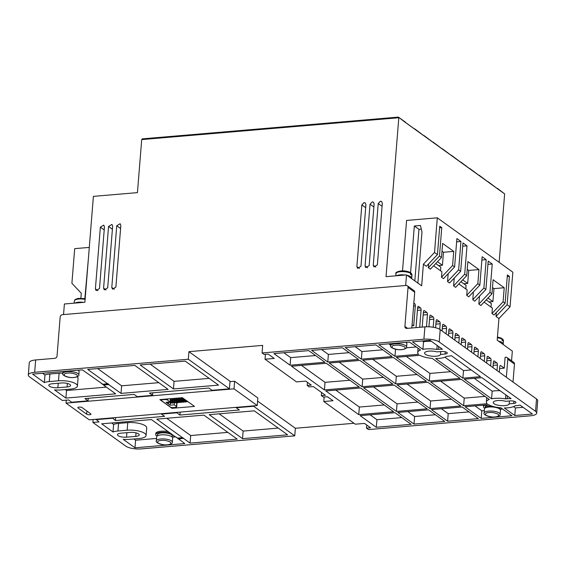 <?xml version="1.0" encoding="UTF-8"?>
<svg xmlns="http://www.w3.org/2000/svg" width="566" height="566" viewBox="0 0 566 566"><rect width="100%" height="100%" fill="white"/><g stroke="black" fill="none" stroke-linecap="round" stroke-linejoin="round"><path stroke-width="0.85" d="M409.628 272.274L410.576 273.265L410.484 274.354A8.016 2.547 4.6 0 1 411.496 275.076L411.348 273.265L410.562 273.01M501.108 338.128L502.056 339.119L501.971 340.201A8.016 2.547 4.6 0 1 502.983 340.93L502.834 339.112L502.049 338.857M500.464 410.18A8.016 2.547 -175.4 0 0 499.099 408.595A8.016 2.547 -175.4 0 0 488.939 406.996A8.016 2.547 -175.4 0 0 486.074 407.548A8.016 2.547 -175.4 0 0 484.482 408.893L484.149 413.01A8.016 2.547 4.6 0 1 488.607 411.107A8.016 2.547 4.6 0 1 500.132 414.298L500.464 410.18M509.188 403.848A8.016 2.547 4.6 0 1 504.745 405.645A8.016 2.547 4.6 0 1 493.219 402.454A8.016 2.547 4.6 0 1 497.677 400.558A8.016 2.547 4.6 0 1 505.657 401.301L510.199 400.912A4.012 1.274 4.6 0 1 515.966 402.511A4.012 1.274 4.6 0 1 513.737 403.459L509.188 403.848L509.421 400.983M440.532 354.422A8.016 2.547 4.6 0 1 436.089 356.219A8.016 2.547 4.6 0 1 424.564 353.035A8.016 2.547 4.6 0 1 429.021 351.132A8.016 2.547 4.6 0 1 436.994 351.875L441.544 351.486A4.012 1.274 4.6 0 1 447.303 353.085A4.012 1.274 4.6 0 1 445.074 354.033L440.532 354.422L440.758 351.557M435.636 358.533A14.886 4.726 -175.4 0 0 439.117 358.398A14.886 4.726 -175.4 0 0 446.44 356.354L448.102 356.212A10.881 3.453 -175.4 0 0 451.35 355.667L480.52 376.659L462.896 378.159L435.636 358.533M504.299 407.959A14.886 4.726 -175.4 0 0 507.78 407.824A14.886 4.726 -175.4 0 0 515.102 405.78L516.765 405.638A10.881 3.453 -175.4 0 0 520.013 405.093L532.415 414.022L514.798 415.515L504.299 407.959M501.709 408.404A9.162 2.908 4.6 0 1 500.266 409.536M156.994 436.145A9.162 2.908 4.6 0 1 155.728 434.497A9.162 2.908 4.6 0 1 160.822 432.325A9.162 2.908 4.6 0 1 170.607 433.379M173.995 435.969L174.003 435.827A9.162 2.908 4.6 0 1 173.995 435.969A9.162 2.908 4.6 0 1 172.481 437.391M155.728 434.497L155.813 433.415A9.162 2.908 4.6 0 1 160.907 431.242A9.162 2.908 4.6 0 1 168.222 431.667M79.113 407.103A2.292 0.729 4.6 0 1 82.169 407.654L90.751 413.831A2.292 0.729 4.6 0 1 90.984 414.192A2.292 0.729 4.6 0 1 89.195 414.758A2.292 0.729 4.6 0 1 86.655 414.178L78.073 408.001A2.292 0.729 4.6 0 1 77.839 407.647A2.292 0.729 4.6 0 1 79.113 407.103M498.349 407.541A7.443 2.363 4.6 0 1 499.969 409.197L500.068 407.973A7.443 2.363 -175.4 0 0 500.047 407.739M172.184 437.051L172.283 435.827A7.443 2.363 -175.4 0 0 161.579 432.87A7.443 2.363 -175.4 0 0 157.44 434.638L157.341 435.862M168.484 403.339L168.13 403.105L168.484 403.339L168.555 402.476M172.68 438.042A8.016 2.547 -175.4 0 0 161.154 434.851A8.016 2.547 -175.4 0 0 156.697 436.754L156.365 440.872A8.016 2.547 4.6 0 1 160.822 438.968A8.016 2.547 4.6 0 1 172.347 442.152L172.68 438.042M164.6 399.2L164.572 399.582L162.52 399.752L162.555 399.377M162.52 399.752A2.292 0.729 4.6 0 0 161.246 400.296A2.292 0.729 4.6 0 0 161.48 400.657L170.316 407.018A2.292 0.729 4.6 0 0 173.373 407.57L175.425 407.393A2.292 0.729 4.6 0 0 176.698 406.848L177.052 402.454M164.572 399.582A2.292 0.729 4.6 0 1 167.628 400.134L167.727 398.938M176.769 402.744L176.465 406.494A2.292 0.729 4.6 0 1 176.698 406.848M176.465 406.494L174.194 404.86L170.097 405.206L166.057 402.299L170.154 401.952L167.628 400.134M489.215 405.023A7.443 2.363 -175.4 0 0 485.225 406.777L485.126 408.001A7.443 2.363 4.6 0 1 489.265 406.239A7.443 2.363 4.6 0 1 492.187 406.211M170.154 401.952L170.416 398.712M170.097 405.206L170.253 403.24M170.359 401.895L170.621 398.69M174.194 404.86L174.335 403.063M174.76 400.735L174.413 402.143L174.632 399.355M484.779 408.284A9.162 2.908 4.6 0 1 483.513 406.636A9.162 2.908 4.6 0 1 485.649 404.994M183.95 399.787L183.051 399.858M182.111 399.943L181.205 400.02M180.264 400.098L179.358 400.176M178.417 400.254L177.519 400.332M483.513 406.636L483.597 405.553A9.162 2.908 4.6 0 1 483.725 405.157M171.972 408.327L159.853 399.603L182.386 397.693L194.506 406.416L171.972 408.327L172.036 407.541M111.615 422.965L113.624 424.415L113.016 431.992L101.654 423.814L151.44 419.583L175.672 437.023L177.597 438.084L182.514 437.667L156.768 419.13L203.887 415.126L237.204 439.11L190.084 443.114L182.514 437.667M183.54 438.176L178.608 438.806L184.757 443.567L134.977 447.798L123.211 439.329A13.174 4.181 -175.4 0 0 129.557 439.365L138.776 438.579A13.174 4.181 -175.4 0 0 146.099 435.452A13.174 4.181 -175.4 0 0 127.159 430.217L117.94 431.002L118.549 423.425A13.174 4.181 -175.4 0 0 113.624 424.415M118.549 423.425L127.767 422.639L127.159 430.217M146.099 435.452L146.707 427.875A13.174 4.181 -175.4 0 0 127.767 422.639M134.977 447.798L135.585 440.221L133.88 438.997M135.585 440.221L156.556 438.438M173.203 437.023L175.41 436.839M179.712 439.931L175.955 437.002M166.729 418.281L190.692 435.537L227.85 432.382M219.169 413.824L243.139 431.08L278.253 428.094M384.215 404.952L359.346 407.06L358.738 414.637L325.825 390.943L360.648 387.986L393.568 411.68L358.738 414.637M335.787 390.101L359.346 407.06M349.887 380.239L325.018 382.347L324.41 389.924L291.49 366.23L326.32 363.273L359.233 386.967L324.41 389.924M301.452 365.388L325.018 382.347M474.273 378.329L492.187 391.219L491.578 398.797L464.311 379.178L481.928 377.678L511.098 398.669A10.881 3.453 -175.4 0 0 507.171 398.733L505.509 398.874L505.827 394.884M500.004 390.689A14.886 4.726 -175.4 0 0 492.187 391.219M422.37 340.965L423.524 341.793L422.915 349.378L412.409 341.814L430.033 340.315L442.435 349.243A10.881 3.453 -175.4 0 0 438.508 349.307L436.846 349.448L437.164 345.458M431.342 341.263A14.886 4.726 -175.4 0 0 423.524 341.793M502.58 409.027L500.988 409.161M484.347 410.576L481.808 410.796L481.199 418.373L465.047 406.742L488.684 404.732A14.886 4.726 -175.4 0 0 500.889 407.817L511.933 415.762L481.199 418.373M475.008 405.9L481.808 410.796M513.574 406.621L515.407 407.937L514.798 415.515M523.069 407.287L515.407 407.937M372.746 359.325L396.313 376.291L395.705 383.868L362.785 360.174L393.512 357.563L426.431 381.258L395.705 383.868M417.078 374.522L396.313 376.291M321.58 349.533L328.386 354.436L349.151 352.668M339.147 362.183L362.714 379.142L362.106 386.727L329.186 363.032L359.919 360.415L392.832 384.109L362.106 386.727M383.479 377.38L362.714 379.142M315.552 355.526L290.691 357.634L290.075 365.219L273.923 353.587L308.746 350.623L324.905 362.254L290.075 365.219M283.884 352.738L290.691 357.634M444.911 357.196L463.512 370.581L462.896 378.159M471.167 369.931L463.512 370.581M388.778 343.824L390.689 345.203M406.367 347.807L416.35 346.958M450.678 371.671L429.912 373.433L429.297 381.01L396.384 357.316L420.022 355.307A14.886 4.726 -175.4 0 0 432.226 358.391L460.031 378.399L429.297 381.01M406.346 356.474L429.912 373.433M355.179 346.682L361.978 351.578L382.75 349.809M407.81 411.609L414.616 416.505L414.008 424.083L397.848 412.451L428.582 409.841L444.735 421.472L414.008 424.083M435.381 414.744L414.616 416.505M407.074 384.038L430.641 401.004L430.033 408.581L397.113 384.887L427.846 382.276L460.766 405.971L430.033 408.581M451.413 399.235L430.641 401.004M441.409 408.751L448.215 413.647L447.6 421.231L431.448 409.6L462.174 406.989L478.334 418.614L447.6 421.231M468.981 411.885L448.215 413.647M440.673 381.187L464.24 398.146L463.632 405.723L430.712 382.029L461.446 379.418L489.243 399.433A14.886 4.726 -175.4 0 0 486.371 401.91A14.886 4.726 -175.4 0 0 487.269 403.714L463.632 405.723M485.012 396.384L464.24 398.146M370.114 414.814L376.921 419.71L376.312 427.288L360.153 415.656L394.983 412.699L411.135 424.33L376.312 427.288M401.782 417.595L376.921 419.71M373.482 386.896L397.042 403.855L396.433 411.44L363.521 387.738L394.247 385.128L427.167 408.822L396.433 411.44M417.814 402.093L397.042 403.855M97.663 368.565L121.626 385.821L158.784 382.666M42.549 373.249L44.962 374.989L44.353 382.566L32.587 374.098L82.374 369.867L102.878 384.293L107.809 383.663L108.821 384.385L103.903 384.802L104.993 386.146L101.236 383.217M65.217 389.571L66.519 390.505L65.911 398.082L54.548 389.903A13.174 4.181 -175.4 0 0 60.895 389.939L70.113 389.153A13.174 4.181 -175.4 0 0 77.436 386.026L78.044 378.449A13.174 4.181 -175.4 0 0 77.195 376.8M62.897 373.107A13.174 4.181 -175.4 0 0 59.112 373.213L58.496 380.791L49.277 381.576A13.174 4.181 -175.4 0 0 44.353 382.566M106.344 387.123L66.519 390.505M49.277 381.576L49.893 373.999A13.174 4.181 -175.4 0 0 44.962 374.989M49.893 373.999L59.112 373.213M150.103 364.108L174.073 381.364L209.187 378.378M66.024 403.112L89.251 419.83L257.24 405.553L234.013 388.835L66.024 403.112L66.264 400.169M414.418 128.899L405.228 122.284M423.601 135.515L414.744 128.871M432.792 142.13L423.934 135.486M441.982 148.745L433.117 142.101M451.173 155.353L442.308 148.716M460.356 161.968L451.498 155.325M469.547 168.583L460.689 161.94M478.737 175.198L469.872 168.555M487.92 181.813L479.062 175.17M183.525 438.388L178.608 438.806M117.94 431.002A13.174 4.181 -175.4 0 0 113.016 431.992M190.692 435.537L190.084 443.114M242.531 438.657L209.208 414.673L254.283 410.838L287.599 434.83L242.531 438.657L243.139 431.08M115.655 417.588L115.422 420.531L112.323 417.871M95.93 419.257L99.029 421.925L92.888 422.448L125.801 446.142A11.454 3.637 -175.4 0 0 141.097 448.902L294.745 435.848L253.646 406.261L236.234 407.739L239.361 409.996L179.953 415.048L176.825 412.791L161.459 414.1L164.586 416.35L115.422 420.531M112.287 418.274L95.902 419.668M93.121 419.498L92.888 422.448M505.509 398.874A14.886 4.726 -175.4 0 0 491.578 398.797M436.846 349.448A14.886 4.726 -175.4 0 0 422.915 349.378M327.771 362.014L311.618 350.382L342.345 347.772L358.504 359.403L327.771 362.014L328.386 354.436M409.543 342.062L420.58 350.007A14.886 4.726 -175.4 0 0 417.708 352.484A14.886 4.726 -175.4 0 0 418.607 354.295L394.969 356.297L378.817 344.673L409.543 342.062M395.535 349.243L394.969 356.297M361.37 359.155L345.218 347.524L375.944 344.913L392.104 356.545L361.37 359.155L361.978 351.578M234.013 388.835L234.628 381.258L257.848 397.976L257.24 405.553M229.987 381.647L234.628 381.258M161.487 413.689L161.459 414.1M176.854 412.381L176.825 412.791M180.186 412.098L179.953 415.048M236.27 407.336L236.234 407.739M253.681 405.85L253.646 406.261M307.458 382.34L307.204 385.46L309.227 386.911L313.323 386.564L325.436 395.287L321.339 395.634L323.363 397.084L327.459 396.738L333.013 400.735L323.794 401.52L355.292 424.196L364.511 423.418L370.574 427.776L366.478 428.122L366.726 425.009M323.794 401.52L324.155 397.021M321.339 395.634L321.594 392.514M265.419 354.309L265.022 359.219L296.527 381.894L305.746 381.109L311.3 385.106L307.204 385.46M366.478 428.122L368.494 429.58L530.342 415.819A11.454 3.637 -175.4 0 0 536.71 413.109A11.454 3.637 -175.4 0 0 535.535 411.319L439.202 341.977A11.454 3.637 -175.4 0 0 423.913 339.211L262.072 352.965L264.089 354.422L268.185 354.075L274.241 358.434L265.022 359.219M107.795 383.875L87.702 369.414L134.821 365.41L168.137 389.394L121.018 393.398L108.799 384.604L103.882 385.022M121.626 385.821L121.018 393.398M104.993 386.146L115.69 393.851L65.911 398.082M77.436 386.026A13.174 4.181 -175.4 0 0 58.496 380.791M35.658 359.955A11.454 3.637 4.6 0 0 29.29 362.672L28.3 375.01A11.454 3.637 4.6 0 0 29.474 376.8L62.387 400.495L68.536 399.971L71.67 402.228L88.055 400.834L84.928 398.577L134.092 394.403L137.227 396.653L152.587 395.351L149.459 393.094L208.868 388.043L212.002 390.299L229.414 388.821L230.022 381.243L188.924 351.656L188.315 359.233L34.668 372.294L35.658 359.955L54.817 358.328A2.292 1.924 125.7 0 0 57.039 355.986L60.173 317.01A2.292 1.924 125.7 0 1 62.394 314.675L406.162 285.455A2.292 1.924 125.7 0 1 407.329 285.759A2.292 1.924 125.7 0 1 408.036 287.443L404.902 326.419L407.577 328.344M88.261 398.294L88.055 400.834M152.792 392.811L152.587 395.351M140.142 364.957L185.216 361.122L218.54 385.113L173.465 388.941L140.142 364.957M174.073 381.364L173.465 388.941M120.968 433.181L130.187 432.403A6.297 2.002 4.6 0 1 139.243 434.9A6.297 2.002 4.6 0 1 135.741 436.4L126.522 437.178A6.297 2.002 4.6 0 1 117.466 434.674A6.297 2.002 4.6 0 1 120.968 433.181M67.085 386.974L57.859 387.752A6.297 2.002 4.6 0 1 48.81 385.248A6.297 2.002 4.6 0 1 52.313 383.755L61.531 382.977A6.297 2.002 4.6 0 1 70.587 385.481A6.297 2.002 4.6 0 1 67.085 386.974L67.368 383.444M488.684 182.415L504.639 193.905L499.134 262.327M405.553 122.256L398.386 117.098L405.482 122.525M257.601 401.089L295.353 428.264L354.019 423.283M294.745 435.848L295.353 428.264M491.055 307.133L491.338 303.581L486.208 299.888M465.811 288.964L466.094 285.413L460.965 281.719M440.539 270.774L440.829 267.223L435.728 263.551M421.316 229.138L418.967 229.336L414.814 280.885M404.902 326.419A2.292 1.924 125.7 0 0 405.61 328.103A2.292 1.924 125.7 0 0 406.777 328.414L424.903 326.872A11.454 3.637 4.6 0 1 440.199 329.631L536.526 398.973A11.454 3.637 4.6 0 1 537.7 400.763L536.71 413.109M262.072 352.965L262.681 345.387L188.924 351.656M229.414 388.821L188.315 359.233M28.3 375.01A11.454 3.637 4.6 0 1 34.668 372.294M88.338 259.278L84.858 298.551M80.881 298.183L81.278 293.245L71.903 283.29L74.691 248.644L89.294 247.406M497.875 189.03L497.111 188.428M497.365 188.669L488.253 181.785M513.015 382.05L514.466 364.058A2.292 1.924 -54.3 0 0 513.751 362.367L507.086 357.57A2.292 1.924 125.7 0 1 507.801 359.261L506.351 377.253M499.608 368.558L504.235 368.162L505.105 357.337L505.926 357.266A2.292 1.924 125.7 0 1 507.086 357.57M497.443 188.4L504.639 193.905M489.059 301.94L492.922 301.607L493.969 288.618L492.477 287.542M493.969 288.618L504.214 287.747L493.106 279.753L491.974 293.825L489.951 292.374L492.236 264.011L487.934 264.372M492.922 301.607L487.97 298.041M463.816 283.771L467.679 283.439L468.726 270.449L467.233 269.374M462.726 279.873L467.679 283.439M468.726 270.449L478.97 269.579L467.863 261.584L466.731 275.656L464.707 274.199L466.992 245.835L462.691 246.203M438.572 265.596L442.435 265.27L443.482 252.273L441.989 251.205M437.483 261.697L442.435 265.27M443.482 252.273L453.727 251.403L442.619 243.408L441.487 257.488L439.471 256.03L441.749 227.666L439.598 227.85M418.967 229.336L414.333 225.99L420.425 225.473L421.995 231.919L417.878 283.092M410.555 272.954L414.333 225.99M478.97 269.579L477.838 283.651L466.724 295.346L468.74 296.803L479.855 285.101L482.14 256.738L486.18 259.645L483.895 288.009L472.78 299.711L473.409 291.886M492.236 264.011L488.196 261.103L485.918 289.467L483.895 288.009M504.214 287.747L503.082 301.82L491.967 313.522L492.399 308.109L484.093 302.124M441.749 227.666L439.732 226.209L437.447 254.58L434.518 252.471L437.306 217.825L512.838 272.196L510.051 306.836L507.122 304.727L509.4 276.364L507.384 274.913L505.098 303.277L503.082 301.82M453.727 251.403L452.595 265.482L441.48 277.177L441.912 271.765L433.606 265.779M466.992 245.835L462.953 242.927L460.674 271.298L458.651 269.84L460.936 241.477L456.896 238.569L454.611 266.933L452.595 265.482M479.855 285.101L477.838 283.651M413.831 303.086L414.687 303.701A1.726 0.764 -94.9 0 1 415.317 305.881L413.704 325.903L412.083 324.735M411.829 327.983L414.701 292.24A2.292 1.924 -54.3 0 0 413.994 290.556L407.329 285.759M416.024 327.622L417.637 307.55A1.726 0.764 -94.9 0 1 418.253 306.383A1.726 0.764 -94.9 0 1 418.529 306.468L420.474 307.869A1.726 0.764 -94.9 0 1 421.104 310.048L419.71 327.311M422.186 327.098L423.425 311.717A1.726 0.764 -94.9 0 1 424.04 310.55A1.726 0.764 -94.9 0 1 424.316 310.635L426.835 312.446A1.726 0.764 -94.9 0 1 427.464 314.625L426.488 326.78M428.943 326.801L429.785 316.302A1.726 0.764 -94.9 0 1 430.401 315.128A1.726 0.764 -94.9 0 1 430.676 315.212L433.195 317.024A1.726 0.764 -94.9 0 1 433.825 319.203L433.181 327.24M435.594 327.742L436.145 320.88A1.726 0.764 -94.9 0 1 436.761 319.705A1.726 0.764 -94.9 0 1 437.037 319.797L439.556 321.608A1.726 0.764 -94.9 0 1 440.185 323.787L439.74 329.334M442.067 330.976L442.506 325.457A1.726 0.764 -94.9 0 1 443.121 324.283A1.726 0.764 -94.9 0 1 443.404 324.375L445.916 326.186A1.726 0.764 -94.9 0 1 446.546 328.365L446.107 333.883M448.428 335.553L448.873 330.035A1.726 0.764 -94.9 0 1 449.482 328.867A1.726 0.764 -94.9 0 1 449.765 328.952L452.276 330.763A1.726 0.764 -94.9 0 1 452.906 332.942L452.467 338.461M454.788 340.138L455.234 334.612A1.726 0.764 -94.9 0 1 455.849 333.445A1.726 0.764 -94.9 0 1 456.125 333.53L458.644 335.341A1.726 0.764 -94.9 0 1 459.274 337.52L458.828 343.046M461.148 344.715L461.594 339.197A1.726 0.764 -94.9 0 1 462.21 338.022A1.726 0.764 -94.9 0 1 462.486 338.107L465.004 339.925A1.726 0.764 -94.9 0 1 465.634 342.105L465.188 347.623M467.509 349.293L467.955 343.774A1.726 0.764 -94.9 0 1 468.57 342.6A1.726 0.764 -94.9 0 1 468.846 342.692L471.365 344.503A1.726 0.764 -94.9 0 1 471.994 346.682L471.549 352.201M473.869 353.87L474.315 348.352A1.726 0.764 -94.9 0 1 474.931 347.177A1.726 0.764 -94.9 0 1 475.207 347.269L477.725 349.08A1.726 0.764 -94.9 0 1 478.355 351.26L477.909 356.778M480.23 358.455L480.675 352.929A1.726 0.764 -94.9 0 1 481.291 351.762A1.726 0.764 -94.9 0 1 481.567 351.847L484.086 353.658A1.726 0.764 -94.9 0 1 484.715 355.837L484.27 361.363M486.597 363.032L487.036 357.514A1.726 0.764 -94.9 0 1 487.651 356.339A1.726 0.764 -94.9 0 1 487.927 356.424L490.446 358.236A1.726 0.764 -94.9 0 1 491.076 360.415L490.63 365.94M492.958 367.61L493.396 362.091A1.726 0.764 -94.9 0 1 494.012 360.917A1.726 0.764 -94.9 0 1 494.295 361.009L496.807 362.82A1.726 0.764 -94.9 0 1 497.436 364.999L496.998 370.518M499.318 372.187L499.764 366.669A1.726 0.764 -94.9 0 1 500.372 365.495A1.726 0.764 -94.9 0 1 500.655 365.586L504.235 368.162M63.541 314.576L64.39 303.992L84.879 302.251L93.397 196.374L137.439 192.631L141.712 139.583L142.299 138.861L398.386 117.098M405.985 122.886L414.673 129.14M415.175 129.501L423.856 135.755M424.366 136.116L433.047 142.37M433.556 142.731L442.237 148.985M442.739 149.346L451.427 155.593M451.93 155.961L460.611 162.209M461.12 162.576L469.801 168.824M470.304 169.192L478.992 175.439M479.494 175.8L488.182 182.054M437.306 217.825L406.579 220.436L402.518 270.845M511.558 360.79L512.336 351.09L497.189 340.187L498.936 318.538L510.051 306.836M507.122 304.727L496.007 316.429L496.318 312.517M498.936 318.538L496.007 316.429M509.4 276.364L507.249 276.548M491.967 313.522L493.984 314.972L505.098 303.277M489.951 292.374L478.843 304.069L480.859 305.527L491.974 293.825M478.843 304.069L479.466 296.251M472.78 299.711L474.803 301.162L485.918 289.467M486.18 259.645L481.878 260.013M466.724 295.346L467.155 289.934L458.849 283.955M464.707 274.199L453.599 285.901L455.616 287.351L466.731 275.656M453.599 285.901L454.222 278.076M458.651 269.84L447.536 281.535L449.56 282.993L460.674 271.298M460.936 241.477L456.635 241.845M447.536 281.535L448.166 273.718M441.48 277.177L443.496 278.628L454.611 266.933M439.471 256.03L428.356 267.725L430.372 269.183L441.487 257.488M428.356 267.725L428.667 263.82M434.518 252.471L423.403 264.166L426.332 266.275L437.447 254.58M423.403 264.166L421.663 285.816L406.515 274.913L405.666 285.497M365.063 265.935L365.778 267.619L369.159 265.588L374.126 203.88L373.418 202.189L372.251 201.885L370.03 204.227L365.063 265.935L367.603 267.76M141.712 139.583L398.818 117.728L386.033 276.654L406.515 274.913M111.785 287.464L112.5 289.148L115.881 287.111L120.848 225.402L120.141 223.719L116.752 225.749L111.785 287.464L114.325 289.283M103.592 288.158L104.307 289.842L107.689 287.811L112.655 226.103L111.941 224.412L108.559 226.45L103.592 288.158L106.125 289.983M95.399 288.851L96.107 290.542L99.496 288.504L104.462 226.796L103.748 225.112L100.366 227.143L95.399 288.851L97.932 290.676M356.87 266.628L357.585 268.319L360.966 266.282L365.933 204.574L365.219 202.89L364.058 202.586L361.837 204.92L356.87 266.628L359.403 268.454M373.263 265.242L373.97 266.926L377.359 264.888L382.319 203.18L381.611 201.496L380.444 201.192L378.222 203.527L373.263 265.242L375.796 267.06M405.284 275.019A8.016 2.547 -175.4 0 0 400.19 274.871A8.016 2.547 -175.4 0 0 396.561 275.762M83.641 302.357A8.016 2.547 -175.4 0 0 78.554 302.202A8.016 2.547 -175.4 0 0 74.924 303.1M411.348 273.265L411.977 274.878A8.016 2.547 -175.4 0 0 411.588 273.994M502.056 339.119A8.016 2.547 -175.4 0 0 497.387 337.746M73.792 377.465C71.061 377.84 68.005 377.289 64.623 375.81C63.618 374.133 64.658 373.227 67.736 373.107C70.467 372.739 73.53 373.291 76.912 374.763C77.91 376.447 76.87 377.345 73.792 377.465M78.844 374.848C79.36 375.909 77.74 376.807 73.976 377.529C66.257 378.244 61.418 374.275 62.861 373.56A8.016 2.547 4.6 0 1 67.319 371.664A8.016 2.547 4.6 0 1 78.844 374.848L79.099 371.671A8.016 2.547 4.6 0 0 78.002 370.235M401.584 349.611C398.846 349.979 395.79 349.427 392.408 347.949C391.403 346.272 392.443 345.373 395.521 345.246C398.259 344.878 401.315 345.43 404.697 346.908C405.695 348.585 404.662 349.484 401.584 349.611M406.629 346.986C407.152 348.055 405.525 348.946 401.768 349.668C394.042 350.389 389.203 346.42 390.646 345.706A8.016 2.547 4.6 0 1 395.103 343.803A8.016 2.547 4.6 0 1 406.629 346.986L406.883 343.81A8.016 2.547 4.6 0 0 405.787 342.38M495.08 416.916C492.349 417.284 489.293 416.732 485.904 415.26C484.906 413.576 485.946 412.678 489.024 412.557C491.755 412.182 494.818 412.734 498.2 414.213C499.198 415.89 498.158 416.795 495.08 416.916M167.295 444.777C164.565 445.145 161.508 444.593 158.119 443.114C157.122 441.438 158.162 440.539 161.239 440.412C163.97 440.044 167.027 440.596 170.416 442.074C171.413 443.751 170.373 444.65 167.295 444.777M410.576 273.265A8.016 2.547 -175.4 0 0 400.452 271.694A8.016 2.547 -175.4 0 0 395.995 273.59C394.205 272.586 401.683 268.772 410.124 272.366M411.977 274.878L411.715 278.055A8.016 2.547 -175.4 0 0 407.11 275.345M85.105 299.379A8.016 2.547 -175.4 0 0 78.808 299.025A8.016 2.547 -175.4 0 0 74.351 300.928L74.174 303.164M502.834 339.112L503.457 340.732L503.202 343.909A8.016 2.547 -175.4 0 0 498.596 341.199M503.457 340.732A8.016 2.547 -175.4 0 0 503.068 339.848M78.073 408.001L78.129 407.329M86.655 414.178L86.909 411.065M507.391 396.009L507.171 398.733M438.728 346.583L438.508 349.307M126.522 437.178L126.89 432.679M135.741 436.4L136.031 432.87M58.227 383.253L57.859 387.752M445.074 354.033L445.258 351.79M513.737 403.459L513.914 401.216M439.202 341.977L440.199 329.631M536.526 398.973L535.535 411.319M424.903 326.872L423.913 339.211M514.466 364.058L507.801 359.261M415.317 305.881L413.59 306.029M413.774 303.779L414.687 303.701M408.036 287.443L414.701 292.24M418.529 306.468L417.991 306.517M417.411 310.359L421.104 310.048M417.595 308.116L420.474 307.869M424.316 310.635L423.778 310.684M423.163 314.993L427.464 314.625M423.34 312.743L426.835 312.446M430.676 315.212L430.139 315.262M429.523 319.571L433.825 319.203M429.7 317.321L433.195 317.024M437.037 319.797L436.506 319.84M435.884 324.148L440.185 323.787M436.068 321.905L439.556 321.608M443.404 324.375L442.867 324.417M442.244 328.733L446.546 328.365M442.428 326.483L445.916 326.186M449.765 328.952L449.227 328.995M448.605 333.31L452.906 332.942M448.788 331.06L452.276 330.763M456.125 333.53L455.588 333.579M454.965 337.888L459.274 337.52M455.149 335.638L458.644 335.341M462.486 338.107L461.948 338.157M461.332 342.465L465.634 342.105M461.509 340.216L465.004 339.925M468.846 342.692L468.308 342.734M467.693 347.043L471.994 346.682M467.87 344.8L471.365 344.503M475.207 347.269L474.669 347.312M474.053 351.627L478.355 351.26M474.23 349.378L477.725 349.08M481.567 351.847L481.036 351.896M480.414 356.205L484.715 355.837M480.598 353.955L484.086 353.658M487.927 356.424L487.397 356.474M486.958 358.533L490.446 358.236M486.774 360.783L491.076 360.415M494.295 361.009L493.757 361.051M493.319 363.117L496.807 362.82M493.135 365.36L497.436 364.999M500.118 365.629L500.655 365.586M373.878 206.993L370.03 204.227M120.6 228.515L116.752 225.749M112.408 229.216L108.559 226.45M104.208 229.909L100.366 227.143M365.686 207.687L361.837 204.92M382.071 206.293L378.222 203.527M497.45 336.975L501.603 338.22M484.149 413.01C482.706 413.725 487.545 417.694 495.264 416.972C499.028 416.251 500.648 415.359 500.132 414.298M156.365 440.872C154.914 441.579 159.754 445.555 167.479 444.834C171.243 444.112 172.863 443.22 172.347 442.152M170.67 398.69L170.96 399.745M171.074 401.046L170.748 402.461L170.196 401.379M172.517 398.528L172.807 399.589M172.913 400.891L172.566 402.299M174.356 398.372L174.653 399.433M176.203 398.216L176.493 399.278M176.606 400.579L176.252 401.98M178.042 398.061L178.34 399.122M178.446 400.424L178.12 401.839L177.802 401.414L177.519 398.103M179.889 397.905L180.179 398.959M180.292 400.268L179.967 401.683L179.648 401.259L179.358 397.948M181.736 397.749L182.026 398.804M182.132 400.105L181.806 401.527L181.488 401.103L181.205 397.792M183.978 399.95L183.653 401.365L183.334 400.947L182.974 398.117M185.804 400.148L185.471 401.202M167.593 402.171L168.222 403.254M171.668 402.667L170.805 403.374L169.432 402.009M173.514 402.511L172.644 403.218L171.944 402.971L171.01 400.629L171.045 398.655M175.361 402.355L174.491 403.063L173.783 402.808L172.856 400.473L172.892 398.499M177.2 402.2L176.337 402.907L175.63 402.652L174.696 400.318L174.731 398.344M179.047 402.044L178.177 402.751L177.469 402.497L176.542 400.162L176.578 398.188M180.887 401.881L180.023 402.596L179.316 402.341L178.389 400.006L178.417 398.025M182.733 401.726L181.863 402.433L181.162 402.185L180.229 399.851L180.264 397.87M184.58 401.57L183.709 402.277L183.002 402.03L182.075 399.688L182.111 397.714M186.419 401.414L185.556 402.122L184.849 401.874L183.872 398.754M187.954 401.697L186.688 401.711L185.917 400.233M390.646 345.706L390.816 343.654M62.861 373.56L63.024 371.508M406.374 342.331L406.883 343.81M78.589 370.185L79.099 371.671M161.246 400.296L161.317 399.483M168.534 402.086L168.824 402.56M172.566 402.306L171.986 398.577M174.413 402.15L173.826 398.422M176.259 401.994L175.672 398.259M185.478 401.209L184.827 399.447M171.873 399.667L171.986 400.969M173.72 399.511L173.833 400.813M175.566 399.355L175.672 400.657M177.406 399.2L177.519 400.502M179.252 399.044L179.358 400.346M181.092 398.881L181.205 400.19M182.938 398.726L183.051 400.028M184.884 399.49L184.891 399.872M85.169 298.615L78.044 298.395L75.073 299.563L74.351 300.928M395.995 273.59L395.811 275.826M503.082 344.425L503.202 343.909M411.602 278.571L411.715 278.055M418.055 348.189L417.708 352.484M486.718 397.615L486.371 401.91"/></g></svg>
